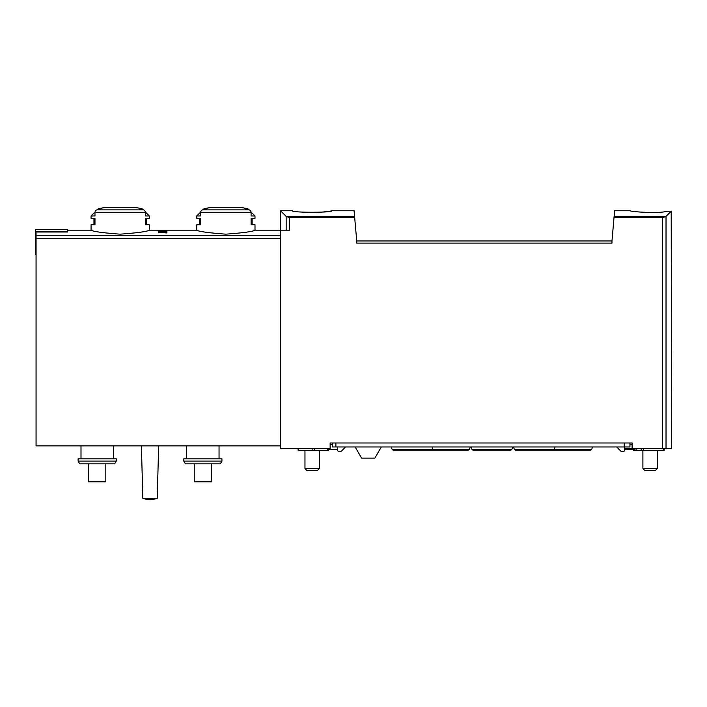 <?xml version="1.0" encoding="UTF-8"?>
<svg xmlns="http://www.w3.org/2000/svg" width="707" height="707" viewBox="0 0 707 707"><rect width="100%" height="100%" fill="white"/><g stroke="black" fill="none" stroke-linecap="round" stroke-linejoin="round"><path stroke-width="1.06" d="M354.702 217.738L289.561 217.738L289.561 230.182L280.52 230.182L280.52 210.766L286.158 216.404L280.52 210.766L292.389 210.766C291.204 212.745 333.103 212.745 331.928 210.766L354.092 210.766L356.735 240.963L611.97 240.963L614.613 210.766L630.308 210.766M667.302 211.207C658.694 213.929 629.203 211.57 630.308 210.766C629.168 211.561 658.632 213.938 667.302 211.207C658.694 213.929 629.203 211.57 630.308 210.766C629.168 211.561 658.632 213.938 667.302 211.207L671.208 211.207L666.021 216.404L662.609 217.738L614.003 217.738M331.928 210.766C332.59 210.916 314.306 213.735 301.986 212.091M289.561 217.738L286.158 216.404L286.158 230.182M166.923 231.843L166.923 232.948L166.923 231.843L158.297 232.25L162.124 232.815L159.835 232.7M166.923 232.948L159.835 232.47M200.664 212.666A2.872 2.492 -90 0 1 202.529 209.882A107.844 93.395 -90 0 1 206.939 208.698L204.014 208.698L211.04 207.478L240.716 207.478A107.844 107.844 0 0 1 247.75 208.698L244.816 208.698A107.844 93.395 90 0 1 249.226 209.882A2.872 2.492 90 0 1 251.1 212.666L200.664 212.666L200.664 215.944L196.758 215.944L196.758 218.313L200.664 218.313L200.664 224.791L196.758 224.791L196.758 230.182C198.517 231.498 208.22 232.833 225.86 234.185C243.544 232.833 253.256 231.498 254.997 230.182L280.52 230.182L280.52 448.751L330.134 448.751L330.134 442.997L632.102 442.997L632.102 448.751L671.65 448.751L671.208 211.207M94.977 212.666A2.872 2.492 -90 0 1 96.841 209.882A107.844 93.395 -90 0 1 101.251 208.698L98.317 208.698L105.352 207.478L135.028 207.478A107.844 107.844 0 0 1 142.063 208.698L139.129 208.698A107.844 93.395 90 0 1 143.539 209.882A2.872 2.492 90 0 1 145.403 212.666L94.977 212.666L94.977 215.944L91.07 215.944L91.07 218.313L94.977 218.313L94.977 224.791L91.07 224.791L91.07 230.182C92.829 231.498 102.524 232.833 120.172 234.185C137.856 232.833 147.569 231.498 149.31 230.182L196.758 230.182M67.704 231.277L35.35 231.277L35.35 229.598L67.704 229.598L67.704 232.011L36.066 232.011L36.066 445.878L280.52 445.878M166.923 230.827L166.923 231.525L166.923 230.827L165.845 230.827L165.845 231.348L162.804 230.915C157.953 230.862 157.325 231.065 160.904 231.525L158.306 231.145M166.923 231.525L162.018 231.003C159.172 230.977 158.801 231.092 160.904 231.357L159.375 231.445M611.97 240.963L611.97 243.12L356.735 243.12L356.735 240.963M96.841 209.882L143.539 209.882A2.872 2.492 -90 0 1 145.333 211.967L149.31 215.944L145.403 215.944L145.403 212.666M149.31 215.944L149.31 218.313L145.403 218.313L145.403 224.791L149.31 224.791L149.31 230.182M251.02 211.967L254.997 215.944L251.1 215.944L251.1 212.666M254.997 215.944L254.997 218.313L251.1 218.313L251.1 224.791L254.997 224.791L254.997 230.182M116.24 461.114L114.658 463.854L79.705 463.854L78.132 461.114L116.24 461.114L116.24 458.816L78.132 458.816L78.132 461.114M221.927 461.114L220.345 463.854L185.393 463.854L183.82 461.114L221.927 461.114L221.927 458.816L183.82 458.816L183.82 461.114M186.692 445.878L186.692 458.816M81.005 445.878L81.005 458.816M157.219 498.364L158.66 445.878L157.219 498.364A22.739 22.739 0 0 1 142.841 498.364A22.739 22.739 0 0 0 157.219 498.364L142.841 498.364L141.4 445.878M194.248 463.854L194.248 481.821L211.499 481.821L211.499 463.854M88.552 463.854L88.552 481.821L105.811 481.821L105.811 463.854M35.35 231.277L35.35 254.626L36.066 254.626M165.845 232.25L165.845 232.948M319.352 450.545L319.352 468.555L304.964 468.555L304.964 450.545M319.352 468.555L317.584 470.323L306.732 470.323L304.964 468.555M657.271 450.545L657.271 468.555L642.893 468.555L642.893 450.545M657.271 468.555L655.504 470.323L644.651 470.323L642.893 468.555M584.786 450.191L590.106 450.191M430.492 450.191L425.172 450.191M337.681 449.466L327.686 449.466L327.686 448.751M332.29 442.997L332.29 446.957L629.946 446.957L629.946 442.997M345.599 446.957L341.561 450.995A2.156 2.156 0 0 1 340.032 451.623L339.121 451.623A1.441 1.441 0 0 1 337.681 450.191L337.681 446.957M634.223 448.751L634.223 449.466L624.555 449.466M629.946 444.438L632.102 444.438M632.102 448.751L624.555 448.751M624.555 446.957L624.555 450.191A1.441 1.441 0 0 1 623.114 451.623L622.204 451.623A2.156 2.156 0 0 1 620.684 450.995L616.637 446.957M381.32 446.957L374.887 458.101L361.586 458.101L355.153 446.957M633.543 449.466L633.543 450.545L664.103 450.545L664.103 448.751M636.061 448.751L636.061 450.545M330.134 444.438L332.29 444.438M298.142 448.751L298.142 450.545L328.693 450.545L328.693 449.466M471.976 449.475L511.833 449.475L510.825 450.191L472.983 450.191L471.976 449.475L471.056 446.957M391.245 446.957L392.164 449.475L469.413 449.475L468.405 450.191L430.563 450.191M513.476 446.957L514.396 449.475L591.644 449.475L590.628 450.191L552.794 450.191M432.949 446.957L432.03 449.475L431.014 450.191L393.18 450.191L392.164 449.475M555.172 446.957L554.253 449.475L553.245 450.191L515.403 450.191L514.396 449.475M665.543 216.722L614.091 216.722M354.614 216.722L286.627 216.722M280.52 235.263L36.066 235.263M666.021 216.404L666.021 448.751M662.609 217.738L662.609 448.751M249.226 209.882L202.529 209.882M280.52 238.692L36.066 238.692M335.887 442.997L335.887 446.957M624.201 442.997L624.201 446.957M663.564 448.751L663.564 450.545M641.187 448.751L641.187 450.545M314.677 448.751L314.677 450.545M312.158 448.751L312.158 450.545M91.07 230.182L67.704 230.182M105.352 207.478A107.844 107.844 0 0 0 98.317 208.698L97.266 209.758M211.04 207.478A107.844 107.844 0 0 0 204.014 208.698L202.953 209.758M219.046 445.878L219.046 458.816M113.359 445.878L113.359 458.816M134.834 207.478L105.449 207.469M200.735 211.967L196.758 215.944M199.639 218.313L199.639 224.791M247.75 208.698L248.811 209.758M252.125 224.791L252.125 218.313M95.047 211.967L91.07 215.944M93.951 218.313L93.951 224.791M142.063 208.698L143.114 209.758M146.429 224.791L146.429 218.313M643.609 448.751L643.609 450.545M511.833 449.475L512.752 446.957M469.413 449.475L470.332 446.957M591.644 449.475L592.563 446.957"/></g></svg>
